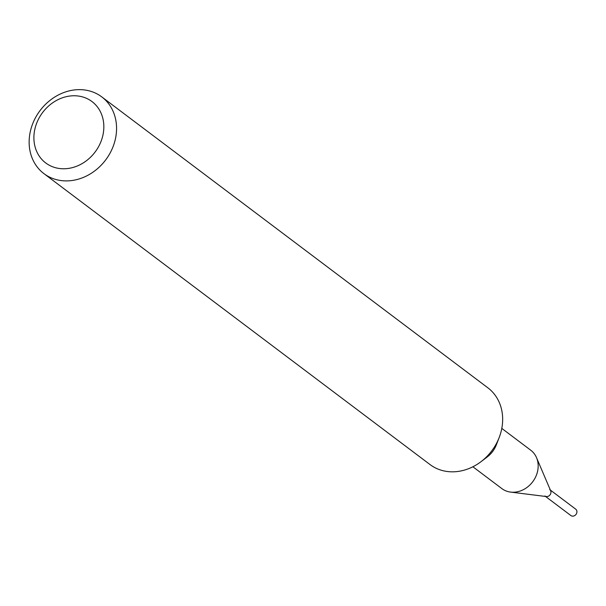 <?xml version="1.0" encoding="UTF-8"?>
<svg xmlns="http://www.w3.org/2000/svg" width="606" height="606" viewBox="0 0 606 606"><rect width="100%" height="100%" fill="white"/><g stroke="black" fill="none" stroke-linecap="round" stroke-linejoin="round"><path stroke-width="0.91" d="M101.77 96.899L487.86 387.817A48.048 41.056 127 0 1 499.147 437.623A48.048 41.056 127 0 1 481.012 461.681A48.048 41.056 127 0 1 430.033 464.567L43.943 173.642A48.048 41.056 127 0 1 32.353 124.631A48.048 41.056 127 0 1 74.992 89.87A48.048 41.056 127 0 1 101.77 96.899A48.048 41.056 127 0 1 105.641 159.976A48.048 41.056 127 0 1 43.943 173.642M70.576 95.945A38.436 32.845 127 0 1 98.263 147.22A38.436 32.845 127 0 1 37.761 153.636A38.436 32.845 127 0 1 70.576 95.945M501.798 428.404L530.773 450.235A24.02 20.528 127 0 1 536.515 457.636L550.68 490.815A4.007 3.424 127 0 1 550.043 494.837A4.007 3.424 127 0 1 546.354 496.556L510.563 492.087A24.02 20.528 127 0 1 501.859 488.603L472.885 466.772M536.515 457.636A24.02 20.528 127 0 1 532.712 481.77A24.02 20.528 127 0 1 510.563 492.087M499.147 437.623L496.314 444.918A24.02 20.528 127 0 1 487.247 456.947L481.012 461.681M549.725 489.58A4.007 3.424 127 0 1 550.043 494.837A4.007 3.424 127 0 1 544.908 495.973M550.362 490.057L575.7 509.154A4.007 3.424 127 0 1 576.662 513.237A4.007 3.424 127 0 1 573.109 516.13A4.007 3.424 127 0 1 570.882 515.547L545.536 496.45"/></g></svg>
